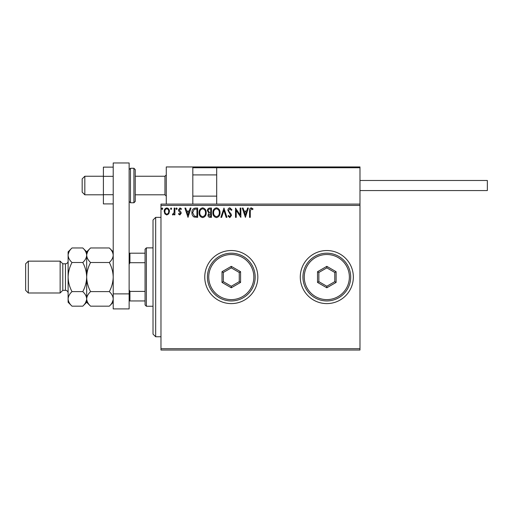 <?xml version="1.0" encoding="UTF-8"?>
<svg xmlns="http://www.w3.org/2000/svg" width="513" height="513" viewBox="0 0 513 513"><rect width="100%" height="100%" fill="white"/><g stroke="black" fill="none" stroke-linecap="round" stroke-linejoin="round"><path stroke-width="0.77" d="M300.285 277.065A26.535 26.535 0 0 0 326.819 303.6A26.535 26.535 0 0 0 353.348 277.065A26.535 26.535 0 0 0 326.819 250.53A26.535 26.535 0 0 0 300.285 277.065M204.758 277.065A26.535 26.535 0 0 0 231.292 303.6A26.535 26.535 0 0 0 257.827 277.065A26.535 26.535 0 0 0 231.292 250.53A26.535 26.535 0 0 0 204.758 277.065M359.985 350.033L160.973 350.033L160.973 348.705L359.985 348.705L359.985 350.033M359.985 205.418L160.973 205.418L160.973 204.097L359.985 204.097L359.985 348.705M168.739 213.857L166.808 214.979L164.885 213.863L164.192 211.452C164.173 209.522 165.045 208.361 166.808 207.957C168.572 208.355 169.45 209.522 169.431 211.452L168.739 213.857M174.907 208.073L174.907 214.864L174.189 214.864L174.189 213.863L172.952 214.979L172.406 214.748L172.746 214.024L174.08 212.683L174.189 208.073L174.907 208.073M179.858 214.979L178.479 214.017L178.896 213.434L179.813 214.145L180.505 213.235L178.71 210.965L178.479 209.913L179.986 207.957L181.455 208.874L181.044 209.503L180.063 208.791L179.191 209.881L180.986 212.158L181.217 213.203L179.858 214.979M195.491 208.073L197.646 208.073L197.646 217.365L194.029 217.025C192.522 215.979 191.824 214.505 191.933 212.6C191.824 209.92 193.01 208.413 195.491 208.073M211.459 208.073L211.459 217.365L210.144 217.365C208.733 217.288 208.021 216.524 208.009 215.062L208.874 213.087L207.412 210.708C207.419 209.176 208.15 208.297 209.605 208.073L211.459 208.073M223.963 208.073L226.938 217.365L226.162 217.365L223.899 210.317L221.642 217.365L220.866 217.365L223.963 208.073M240.155 208.073L240.866 208.073L240.866 217.365L236.224 210.433L236.224 217.365L235.512 217.365L235.512 208.073L240.155 214.985L240.155 208.073M250.273 211.183L250.273 217.365L249.562 217.365L249.562 211.093C249.273 209.407 249.844 208.316 251.261 207.836L253.012 208.906L252.653 209.625L251.267 208.791L250.273 211.183M160.973 205.418L160.973 348.705M245.394 217.365L242.296 208.073L243.072 208.073L244.028 211.048L246.638 211.048L247.593 208.073L248.369 208.073L245.394 217.365M229.85 207.836L231.94 209.868L231.357 210.336L229.901 208.791L228.606 210.362L228.836 211.273L231.094 214.017L231.459 215.434L229.805 217.602L228.009 216.031L228.567 215.454L229.811 216.646L230.747 215.473L227.887 210.349C227.9 208.958 228.554 208.118 229.85 207.836M220.032 212.677C220.083 215.325 218.91 216.967 216.505 217.602C214.049 217.025 212.844 215.402 212.889 212.722C212.844 210.067 214.03 208.438 216.448 207.836C218.871 208.419 220.064 210.035 220.032 212.677M206.22 212.677C206.271 215.325 205.097 216.967 202.693 217.602C200.237 217.025 199.031 215.402 199.076 212.722C199.031 210.067 200.217 208.438 202.635 207.836C205.059 208.419 206.252 210.035 206.22 212.677M188.002 217.365L184.911 208.073L185.687 208.073L186.642 211.048L189.246 211.048L190.201 208.073L190.977 208.073L188.002 217.365M177.171 208.727L176.575 209.503L175.978 208.727L176.575 207.957L177.171 208.727M171.695 208.727L171.098 209.503L170.502 208.727L171.098 207.957L171.695 208.727M162.762 208.727L162.166 209.503L161.569 208.727L162.166 207.957L162.762 208.727M244.335 212.004L245.336 215.12L246.33 212.004L244.335 212.004M213.6 212.722C213.568 214.844 214.524 216.153 216.473 216.646C218.416 216.133 219.359 214.812 219.32 212.683C219.352 210.567 218.403 209.272 216.473 208.791C214.511 209.272 213.555 210.58 213.6 212.722M210.003 216.409L210.747 216.409L210.747 213.434L208.72 215.043L210.003 216.409M210.381 212.478L210.747 212.478L210.747 209.028L209.926 209.028C208.791 209.009 208.195 209.573 208.124 210.708L209.246 212.369L210.381 212.478M199.788 212.722C199.756 214.844 200.711 216.153 202.661 216.646C204.604 216.133 205.553 214.812 205.508 212.683C205.54 210.567 204.591 209.272 202.661 208.791C200.705 209.272 199.743 210.58 199.788 212.722M196.934 216.409L196.934 209.028L194.254 209.266L192.644 212.6L194.408 216.146L196.934 216.409M186.944 212.004L187.944 215.12L188.944 212.004L186.944 212.004M164.904 211.446C164.878 212.882 165.513 213.786 166.808 214.145C168.11 213.786 168.745 212.889 168.713 211.446C168.751 210.009 168.117 209.124 166.808 208.791C165.507 209.124 164.872 210.009 164.904 211.446M166.283 204.097L166.283 166.943L192.817 166.943L192.817 204.097M217.493 166.943L216.698 167.745L217.493 166.943L359.19 166.943L359.985 167.745L359.985 166.943L333.45 166.943M84.825 194.805L82.17 192.157L82.17 178.89L84.825 176.235L84.825 194.805L103.395 194.805M135.24 194.805L164.955 194.805L164.955 176.235L166.283 174.907M359.19 166.943L359.985 167.745L216.698 167.745L216.698 204.097M359.985 167.745L359.985 204.097M193.613 166.943L192.817 167.745L193.613 166.943L247.215 166.943L192.817 166.943M271.095 166.943L266.318 166.943M308.775 166.943L279.053 166.943M359.985 180.48L487.35 180.48L487.35 190.56L359.985 190.56L436.935 190.56M113.213 203.905L103.395 203.905L103.395 176.331L113.213 176.331M103.395 194.709L113.213 194.709M103.395 176.331L103.395 167.135L113.213 167.135M113.213 308.903L113.213 162.967L129.135 162.967L129.135 308.903L113.213 308.903M113.213 293.885L129.135 293.885M135.24 169.598L135.24 201.442L133.912 202.77L133.912 168.27L135.24 169.598M155.67 336.765L153.015 334.11L153.015 220.013L155.67 217.365L155.67 336.765L160.973 336.765M146.385 306.255L145.057 304.927L145.057 249.203L146.385 247.875L146.385 306.255L153.015 306.255M145.057 262.714L129.93 262.714L129.135 264.33M129.135 289.8L129.93 291.416L129.93 300.945L129.135 300.945M145.057 291.416L129.93 291.416M129.135 253.185L129.93 253.185L129.93 262.714M145.057 253.185L129.93 253.185M145.057 300.945L129.93 300.945M62.798 263.797L65.452 263.797L65.452 290.332L62.798 290.332L62.798 263.797L60.143 261.143L60.143 292.987L28.305 292.987L28.305 261.143L60.143 261.143M28.305 292.987L25.65 290.332L25.65 263.797L28.305 261.143M90.577 306.171L86.678 302.272L86.678 298.893C86.825 296.341 88.127 293.911 90.577 291.615C88.133 287.049 86.832 282.201 86.678 277.065C86.838 271.928 88.133 267.074 90.577 262.509C88.14 260.245 86.844 257.821 86.678 255.237C86.825 252.678 88.127 250.254 90.577 247.959L109.314 247.959C111.751 250.222 113.052 252.646 113.213 255.237C113.065 257.789 111.763 260.213 109.314 262.509C111.757 267.074 113.059 271.928 113.213 277.065C113.059 282.201 111.757 287.056 109.314 291.615C111.751 293.885 113.052 296.309 113.213 298.893C113.065 301.452 111.763 303.876 109.314 306.171L90.577 306.171C88.14 303.908 86.844 301.477 86.678 298.893L86.761 299.9M90.577 262.509L109.314 262.509M87.768 251.492L86.761 254.23M113.213 255.237L113.136 254.23M112.129 302.638L113.136 299.9M90.577 291.615L109.314 291.615M72.006 247.959L68.107 251.857L68.107 255.237C68.267 257.821 69.569 260.245 72.006 262.509C69.563 267.081 68.261 271.935 68.107 277.065C68.261 282.214 69.563 287.062 72.006 291.615C69.556 293.911 68.255 296.341 68.107 298.893C68.267 301.477 69.569 303.908 72.006 306.171L68.107 302.272L68.107 255.237C68.255 252.678 69.556 250.254 72.006 247.959L82.779 247.959C85.216 250.222 86.517 252.646 86.678 255.237C86.53 257.789 85.229 260.213 82.779 262.509C85.222 267.068 86.524 271.916 86.678 277.065C86.524 282.195 85.222 287.049 82.779 291.615C85.216 293.885 86.517 296.309 86.678 298.893L86.678 251.857L90.577 247.959M86.678 255.237L86.601 254.23M86.678 298.893C86.53 301.452 85.229 303.876 82.779 306.171L72.006 306.171M85.594 302.638L86.601 299.9M69.191 251.492L68.184 254.23M68.107 298.893L68.184 299.9M72.006 262.509L82.779 262.509M72.006 291.615L82.779 291.615M253.845 277.065A22.553 22.553 0 0 0 231.292 254.512A22.553 22.553 0 0 0 208.74 277.065A22.553 22.553 0 0 0 231.292 299.618A22.553 22.553 0 0 0 253.845 277.065M207.412 277.065A23.88 23.88 0 0 1 231.292 253.185A23.88 23.88 0 0 1 255.173 277.065A23.88 23.88 0 0 1 231.292 300.945A23.88 23.88 0 0 1 207.412 277.065M222.007 282.426L222.007 271.704L231.292 266.343L240.578 271.704L240.578 282.426L231.292 287.787L222.007 282.426L223.335 281.663L231.292 286.254L239.25 281.663L239.25 272.467L231.292 267.869L223.335 272.467L223.335 281.663M231.292 287.787L231.292 286.254M239.25 281.663L240.578 282.426M239.25 272.467L240.578 271.704M231.292 267.869L231.292 266.343M222.007 271.704L223.335 272.467M349.372 277.065A22.553 22.553 0 0 0 326.819 254.512A22.553 22.553 0 0 0 304.26 277.065A22.553 22.553 0 0 0 326.819 299.618A22.553 22.553 0 0 0 349.372 277.065M302.933 277.065A23.88 23.88 0 0 1 326.819 253.185A23.88 23.88 0 0 1 350.7 277.065A23.88 23.88 0 0 1 326.819 300.945A23.88 23.88 0 0 1 302.933 277.065M317.528 282.426L317.528 271.704L326.819 266.343L336.105 271.704L336.105 282.426L326.819 287.787L317.528 282.426L318.855 281.663L326.819 286.254L334.777 281.663L334.777 272.467L326.819 267.869L318.855 272.467L318.855 281.663M326.819 287.787L326.819 286.254M334.777 281.663L336.105 282.426M334.777 272.467L336.105 271.704M326.819 267.869L326.819 266.343M317.528 271.704L318.855 272.467M216.698 167.745L192.817 167.745M129.135 169.598L130.462 168.27L130.462 202.77L133.912 202.77M164.955 194.805L166.283 196.133M216.698 196.133L192.817 196.133M216.698 174.907L192.817 174.907M84.825 176.235L103.395 176.235M135.24 176.235L164.955 176.235M130.462 168.27L133.912 168.27M130.462 202.77L129.135 201.442M155.67 217.365L160.973 217.365M146.385 247.875L153.015 247.875M65.452 290.332C67.062 290.486 67.947 291.371 68.107 292.987M113.213 302.272L109.314 306.171M113.213 251.857L109.314 247.959M86.678 251.857L82.779 247.959M86.678 302.272L82.779 306.171M65.452 263.797C67.062 263.637 67.947 262.752 68.107 261.143M62.798 290.332L60.143 292.987"/></g></svg>
